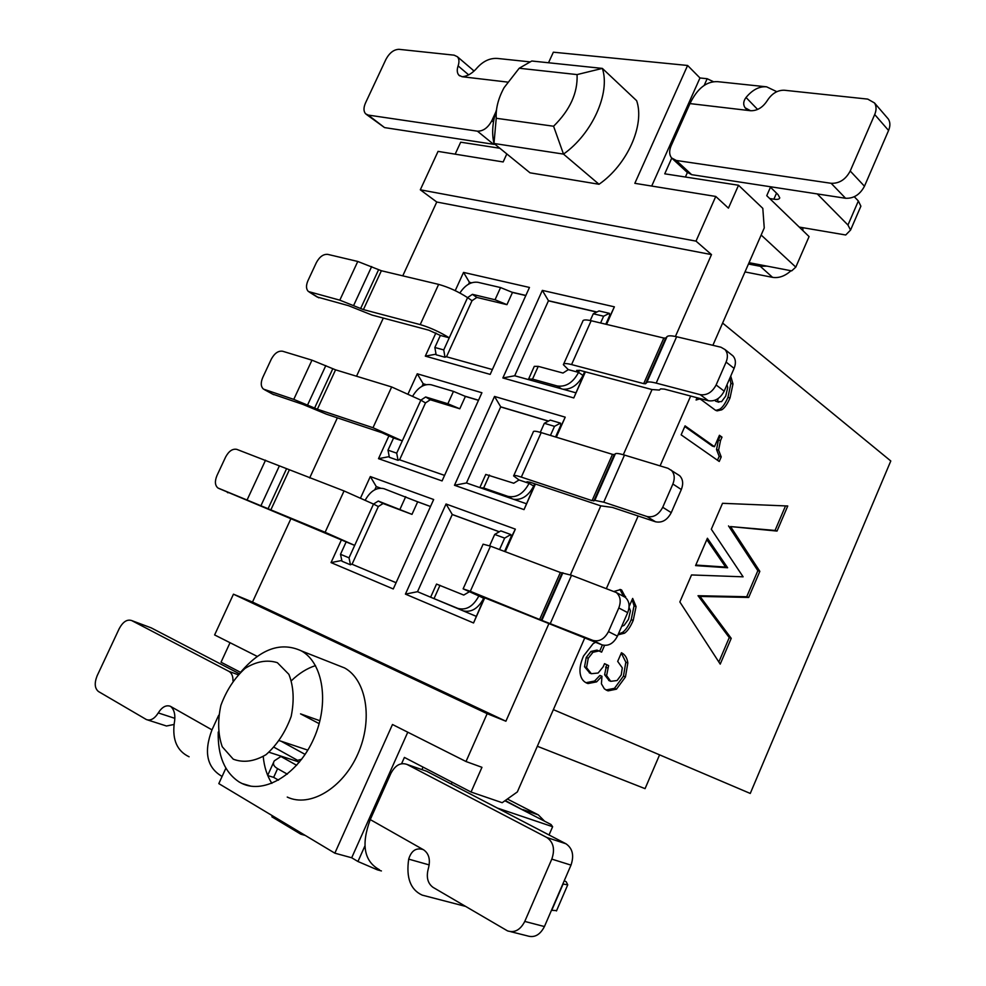 <?xml version="1.0" encoding="UTF-8"?>
<svg xmlns="http://www.w3.org/2000/svg" width="986" height="986" viewBox="0 0 986 986"><rect width="100%" height="100%" fill="white"/><g stroke="black" fill="none" stroke-linecap="round" stroke-linejoin="round"><path stroke-width="1.48" d="M722.615 323.063L890.789 460.98L750.26 793.447L553.368 709.637M420.307 189.805L436.761 202.019L711.485 254.598L696.017 241.126L420.307 189.805L438.055 151.388L503.156 161.951L506.816 153.927M749.052 262.683L791.684 270.867L795.801 267.12L761.155 235.025M770.46 187.217L766.751 195.684L809.075 236.578L795.801 267.12M651.697 186.058L699.974 77.968L687.612 65.47L634.836 183.322L715.762 196.448L728.432 208.145L738.526 185.245L762.807 208.354L764.249 227.951L712.878 345.31M548.512 62.759L553.356 52.196L687.612 65.47M671.737 158.13L664.749 173.819L738.526 185.245M687.378 172.575L685.406 177.012M704.201 85.375L707.159 78.72L699.974 77.968M455.175 154.161L460.684 142.194L499.853 148.257M713.482 81.715L707.159 78.72M696.017 241.126L715.762 196.448M519.203 68.244L504.092 87.643C498.287 98.353 495.662 108.559 496.229 118.271L553.577 126.233C570.044 110.025 577.87 92.807 577.069 74.591L519.203 68.244L531.799 61.009L602.36 68.404L636.648 100.695C645.041 124.975 627.195 164.872 599.02 184.271L530.024 172.821L493.986 143.475C491.62 133.381 492.458 122.153 496.513 109.779M599.02 184.271L563.499 154.099L493.986 143.475L496.229 118.271M577.069 74.591L602.36 68.404C610.605 92.992 592.155 133.923 563.499 154.099L553.577 126.233M606.55 324.406L614.377 306.831L606.18 324.32M585.055 371.747L573.79 397.937L585.413 371.845M575.688 392.761L514.692 375.765L502.86 377.958L573.79 397.937M514.692 375.765L548.475 300.718L542.337 290.389L502.86 377.958M468.572 284.165L469.422 282.292L463.543 272.407L455.224 290.648M435.898 332.96L425.311 356.131L436.022 354.171M425.311 356.131L490.19 374.397L529.47 287.456L463.543 272.407M469.422 282.292L471.567 282.797M512.116 292.238L525.772 295.43M535.078 483.904L524.034 509.614L535.435 484.015M556.289 437.205L565.225 417.164L555.931 437.094M526.265 503.686L466.452 482.967L454.484 485.272L524.034 509.614M466.452 482.967L500.715 406.836L494.528 396.446L454.484 485.272M422.02 386.241L423.167 383.739L417.251 373.793L408.229 393.562M389.002 435.652L378.501 458.663L389.236 456.617M378.501 458.663L442.073 480.921L481.907 392.748L417.251 373.793M423.167 383.739L426.211 384.651M465.035 396.212L478.432 400.205M341.464 539.761L331.037 562.599L393.266 588.962L433.667 499.52L370.317 476.558L376.282 486.579L380.522 488.144M417.3 501.64L430.426 506.471M614.377 306.831L542.337 290.389M548.475 300.718L596.887 311.995M590.244 320.536L593.264 313.782L599.032 310.935L609.385 313.338L609.595 315.113M609.57 314.953L610.285 315.113M548.746 300.915L596.703 312.094M584.673 371.648L582.985 375.432C578.03 384.91 571.412 389.519 563.142 389.26M609.841 315.15L605.798 324.221M731.144 354.442L732.955 355.86C735.766 359.126 736.148 363.304 734.102 368.382L724.192 391.134C720.298 398.48 715.023 401.672 708.367 400.723L664.453 389.125L660.669 388.866L659.363 390.062L651.919 389.532L579.941 370.391L576.625 370.416L578.56 372.375C573.014 382.679 565.902 387.202 557.213 385.97L532.526 379.117L528.595 379.043L529.014 379.746M593.264 313.782L603.617 316.21L609.385 313.338M603.617 316.21L600.597 322.989M579.497 370.28L578.56 372.375L568.306 369.639L562.994 373.041L538.257 366.361L534.289 366.361L528.742 378.723M724.192 391.134L716.119 384.971C712.175 392.329 706.876 395.559 700.208 394.659L656.183 383.11C651.019 381.792 647.888 381.594 646.791 382.519L645.559 383.751L643.71 383.628L663.824 338.05L591.156 320.733C585.709 319.501 582.911 319.698 582.763 321.325L563.696 363.97M568.306 369.639L563.376 364.684C563.437 363.242 566.174 363.205 571.572 364.573L591.156 320.733M643.71 383.628L571.572 364.573M663.824 338.05L665.698 338.087L667.041 336.62C668.212 335.523 671.404 335.56 676.618 336.744L720.951 347.22L724.981 349.537C727.742 352.803 728.124 356.981 726.103 362.084L734.102 368.382M716.119 384.971L726.103 362.084M492.384 369.553L446.177 356.685M446.288 356.624L444.982 357.252L436.12 354.775L434.863 347.479L440.36 335.437L428.811 330.187L372.042 315.076L348.539 305.685L317.085 296.959M512.4 292.435L525.809 295.566M469.693 282.489L471.345 282.871M512.473 292.46L506.94 304.662L476.854 297.427L472.023 300.693L446.461 356.858M459.883 293.002C465.133 285.028 471.135 281.466 477.89 282.304L500.58 287.567L512.264 292.337M363.415 309.604L339.813 300.163L308.458 291.548C306.054 289.194 305.882 285.583 307.915 280.739L316.383 262.584C319.563 256.742 323.359 254.006 327.759 254.376L357.77 261.463L381.372 270.743L363.415 309.604L420.221 324.604C430.069 327.549 439.744 331.949 449.259 337.816L443.749 349.919L444.982 357.252M443.749 349.919L434.863 347.479M472.023 300.693L467.574 297.624L472.405 294.333L495.046 299.756L506.94 304.662M440.36 335.437L449.259 337.816L467.574 297.624C458.182 291.56 448.531 287.148 438.634 284.387L420.221 324.604M381.372 270.743L438.634 284.387M854.295 196.732L858.362 200.984L860.889 206.173L860.458 207.171M799.239 227.076L845.717 234.988L850.561 230.071L847.96 225.042L817.271 193.922M769.906 186.662L777.942 194.525L779.766 197.841C779.408 199.258 777.436 199.714 773.874 199.197L769.696 198.531M802.752 227.667L802.974 230.687M468.732 74.911L458.108 65.902C456.764 69.92 457.023 73.013 458.872 75.182L462.089 76.723C467.5 76.304 472.614 73.223 477.446 67.479C483.633 60.812 490.473 57.817 497.942 58.494L530.185 61.896M496.389 110.777L491.829 120.711L493.468 122.067M886.993 117.457L888.312 118.998C890.309 122.19 890.395 126.011 888.571 130.472L864.463 186.231C860.002 194.599 853.703 198.617 845.581 198.272L691.654 174.67L676.285 160.471L671.577 157.945C669.198 154.827 669.038 150.809 671.096 145.866L689.966 103.592C697.312 88.444 706.543 81.135 717.648 81.665L766.615 86.83C759.356 86.189 752.491 89.738 746.032 97.478L757.618 109.458M776.808 91.686L766.615 86.83M790.982 270.731C785.029 276.117 778.878 278.323 772.556 277.349L744.997 271.926M458.108 65.902C459.427 61.908 459.193 58.852 457.381 56.72L454.164 55.179L398.997 49.325C393.845 49.473 389.507 52.813 385.945 59.345L365.498 102.975C363.427 107.77 363.489 111.393 365.658 113.858L368.222 115.079L477.421 131.175C483.189 131.261 487.984 127.773 491.829 120.711M477.421 131.175L493.555 144.289L495.071 144.363M493.555 144.289L384.552 127.588L366.447 114.462M472.393 69.55L473.847 71.091M691.654 174.67L686.971 172.131L672.871 159.14M676.285 160.471L831.149 183.297C839.332 183.593 845.68 179.501 850.215 171.009L874.705 114.536C876.566 110.025 876.492 106.155 874.496 102.951L867.742 99.105L784.252 90.231C777.473 90.12 771.828 93.559 767.318 100.535C762.782 107.511 757.186 110.913 750.543 110.728L745.108 107.794C742.976 104.627 743.284 101.188 746.032 97.478M748.46 264.026L760.255 266.294L766.997 266.121M565.225 417.164L494.528 396.446M500.715 406.836L548.499 421.071M540.303 432.336L544.334 423.302L550.299 420.11L560.455 423.13L560.689 424.855M560.677 424.695L561.367 424.904M500.987 407.021L548.389 421.133M560.948 424.88L555.562 436.983M534.708 483.781L533.697 486.049C528.545 495.822 521.853 500.247 513.607 499.31M677.505 474.291L679.588 475.646C682.978 479.134 683.557 483.756 681.314 489.537L671.244 512.646C667.312 520.066 662.074 523.11 655.517 521.779L612.429 507.433L600.684 505.818L530.074 482.228L526.955 481.747L529.075 483.35C523.48 493.752 516.405 498.09 507.876 496.352L483.67 487.984L480.478 487.823M544.334 423.302L554.502 426.346L560.455 423.13M554.502 426.346L550.447 435.418M529.642 482.092L529.075 483.35L519.018 479.972L513.743 483.239L485.765 474.439L480.059 487.121M519.018 479.972L513.632 475.93C513.472 474.981 516.035 475.375 521.323 477.101L541.191 432.595C535.854 431.018 533.229 430.796 533.303 431.93L513.817 475.511M671.244 512.646L662.728 507.285C658.747 514.729 653.484 517.798 646.939 516.504L603.74 502.182L594.804 500.37L592.068 500.654L521.323 477.101M592.068 500.654L612.491 454.361L541.191 432.595M612.491 454.361L614.29 454.62L615.363 453.757C616.349 453.116 619.381 453.56 624.483 455.076L668.015 468.301L679.564 475.659M662.728 507.285L672.883 484.015C675.114 478.235 674.535 473.588 671.158 470.088M444.575 475.388L399.281 459.698M399.404 459.636L398.061 460.326L389.371 457.307L388.003 450.171L393.574 437.969L381.915 432.731L326.329 414.157L302.813 404.371L272.469 394.043M465.33 396.397L478.481 400.316M423.45 383.924L426.038 384.688M465.404 396.421L459.796 408.783L430.29 399.761L425.496 402.917L399.576 459.858M412.875 395.817C418.138 387.264 424.251 383.591 431.227 384.786L453.474 391.393L465.182 396.31M317.381 409.215L293.766 399.379L263.496 389.125C260.797 386.672 260.538 382.827 262.72 377.552L271.298 359.163C274.515 353.271 278.274 350.622 282.6 351.238L311.97 360.161L335.573 369.836L317.381 409.215L372.991 427.727L402.3 440.89L396.705 453.153L398.061 460.326M396.705 453.153L388.003 450.171M425.496 402.917L420.862 400.143L425.669 396.976L447.866 403.755L459.796 408.783M393.574 437.969L402.3 440.89L420.862 400.143L391.664 386.956L372.991 427.727M335.573 369.836L391.664 386.956M511.044 536.064L511.734 536.322L515.345 529.137L446.042 504.006L452.266 514.482L499.323 531.762M499.545 549.559L504.659 538.122L494.689 534.437L500.839 530.887L510.81 534.535L511.068 536.211M452.549 514.643L499.273 531.799M504.659 538.122L510.81 534.535M494.689 534.437L489.611 545.813M463.186 588.716L483.103 544.186L490.486 546.145L560.368 572.484L571.535 575.294L616.336 592.537C620.428 596.247 621.254 601.374 618.801 607.955L627.675 612.639C630.128 606.07 629.314 600.967 625.223 597.306L623.066 596.123M417.608 501.8L430.5 506.533M376.578 486.739L380.399 488.144M365.264 500.062C370.514 490.88 376.738 487.084 383.911 488.674L417.46 501.726M344.052 490.942L325.121 532.28L217.955 488.008C214.96 485.469 214.615 481.353 216.932 475.634L225.634 456.999C228.863 451.058 232.597 448.507 236.837 449.382L344.052 490.942L373.509 504.08L378.279 501.048L411.988 514.372L417.67 501.825M352.051 564.263L378.328 506.533L383.086 503.513L411.988 514.372M452.118 782.206L451.292 784.08M319.168 723.65L300.545 713.864L319.932 720.754M690.656 396.052L660.078 465.897M638.152 515.998L606.439 588.432M584.784 637.868L517.342 791.931L502.182 802.703L471.049 792.041L481.957 767.318L466.008 761.525L487.158 713.667L505.904 721.222L548.758 623.953M711.485 254.598L675.41 336.485M652.029 389.569L623.312 454.731M600.794 505.855L570.389 574.875M240.473 672.304L221.037 662.21L230.034 642.699M257.198 656.38L214.615 634.935L233.448 594.188L252.502 602.052L290.784 518.956M309.653 477.976L337.36 417.842M356.525 376.233L383.308 318.071M402.769 275.834L436.761 202.019M252.502 602.052L505.904 721.222M360.58 497.905L370.317 476.558M484.705 597.886L473.539 622.967L405.419 594.114L446.042 504.006M515.345 529.137L505.276 551.716M497.314 808.039L552.628 826.712L551.014 824.506L504.894 800.78M549.042 834.969L552.628 826.712M423.043 767.108L421.922 769.61M377.737 869.011L377.367 869.837L381.422 870.934M331.037 562.599L341.822 560.479M374.84 489.722L376.282 486.579M405.419 594.114L417.509 591.699L452.266 514.482M511.734 536.322L504.931 551.593M484.36 597.738L473.539 622.967M233.448 594.188L487.158 713.667M225.88 768.168L218.818 783.611L334.846 853.173L392.477 724.5L466.008 761.525M271.865 783.365C267.095 775.896 264.223 766.972 263.237 756.582M291.548 680.587C299.066 673.327 307.053 668.323 315.508 665.612M336.004 664.576L344.644 667.978C366.484 679.946 373.213 719.484 357.943 753.76C342.955 788.196 309.863 807.953 287.246 797.07M407.773 732.204L351.694 857.771L357.955 861.505L364.894 845.963M401.585 763.694L404.396 757.421L471.049 792.041M377.367 869.837L357.955 861.505M351.694 857.771L334.846 853.173M659.585 754.845L645.066 788.652L537.333 746.266M476.102 616.275L417.509 591.699M396.076 582.714L351.743 564.128M351.866 564.054L350.486 564.818L341.982 561.244L340.503 554.292L346.148 541.918L354.689 545.394L349.019 557.829L350.486 564.818M627.675 612.639L617.433 636.13C613.465 643.648 608.263 646.533 601.83 644.795L479.455 595.741L476.546 594.743L483.682 598.305L483.99 597.59M504.561 551.445L511.34 536.224M241.003 671.811C261.105 648.554 281.244 641.59 301.433 650.92C323.285 662.962 329.607 703.4 313.782 738.65C298.24 774.035 264.642 794.506 242.026 783.5L239.216 782.021C224.66 772.395 217.659 755.744 218.226 732.068M272.382 815.718L271.877 816.815L300.829 834.193L301.334 833.071M300.829 834.193L305.266 835.438M479.036 595.569L478.851 595.963C473.206 606.476 466.181 610.617 457.8 608.374L431.338 597.504M349.019 557.829L340.503 554.292M478.851 595.963L463.137 588.852L470.31 591.317L539.625 619.504L560.368 572.484M233.251 759.171L222.257 746.784C217.98 734.545 217.536 720.717 220.901 705.335C226.447 690.348 234.508 678.023 245.083 668.372C256.372 661.384 267.132 659.486 277.362 662.678L288.886 674.338C293.655 686.429 294.407 700.454 291.166 716.428C285.484 732.08 277.115 744.824 266.035 754.672C254.314 761.537 243.382 763.028 233.251 759.171M483.682 598.305C478.259 608.498 471.419 612.676 463.161 610.839M469.003 591.957L463.753 595.063L436.527 584.082L430.672 597.097M556.622 910.583L551.457 910.312M562.833 883.998L567.739 884.824L566.223 881.792L564.238 880.72M307.817 750.136L281.133 741.225L305.118 754.401M601.83 644.795L592.796 640.358L539.625 619.504M325.121 532.28L354.689 545.394L373.509 504.08L378.328 506.533M218.658 488.366L346.148 541.918M228.025 492.79L227.31 492.433M592.796 640.358C599.217 642.046 604.455 639.125 608.473 631.607L618.801 607.955M524.774 921.429L551.803 859.114C555.143 849.34 553.491 842.13 546.848 837.508L407.07 764.458L426.618 771.237L565.952 843.769C572.595 848.367 574.271 855.478 570.993 865.116L544.432 926.557L524.774 921.429C520.361 929.946 514.606 933.089 507.519 930.883L433.076 887.388C427.641 883.382 426.063 877.096 428.355 868.506C430.611 859.915 429.058 853.703 423.684 849.87L423.105 849.575C416.129 847.455 411.335 850.647 408.697 859.126C405.985 877.762 410.484 889.754 422.181 895.115L465.528 906.38M379.487 869.775C364.056 861.345 360.975 844.608 370.255 819.588L390.887 773.381C395.287 765.148 400.673 762.178 407.07 764.458M301.704 759.208L295.714 760.896M218.682 715.257L211.978 729.862C203.56 752.145 206.937 767.675 222.096 776.45M189.09 756.78C177.27 751.122 172.304 740.129 174.202 723.773C175.718 715.577 174.534 709.797 170.652 706.444L211.978 729.862M279.543 740.757L281.133 741.225M507.383 799.017L538.307 814.867L544.555 821.178M546.848 837.508L565.976 843.782L546.823 837.496M544.432 926.557C540.082 934.95 534.387 938.056 527.337 935.862L510.76 931.696M228.9 671.355L238.082 674.72L228.9 671.355L131.68 620.564L151.203 627.86L239.117 673.635M174.103 724.451L166.498 726.004L147.703 719.977M228.912 671.367C231.735 673.031 233.09 676.186 232.967 680.845M131.68 620.564C127.12 619.06 122.967 621.747 119.22 628.637L97.17 675.718C94.225 683.101 94.656 688.376 98.477 691.531L146.409 719.57C150.599 720.976 154.543 718.757 158.265 712.915C162.024 706.999 166.055 704.793 170.344 706.272L170.652 706.444M525.575 811.416L505.263 800.521M700.023 596.431L731.23 638.349L720.224 664.12L679.847 601.953L691.531 574.949L743.111 576.822L711.313 529.223L722.528 503.304L787.752 506.003L777.042 531.072L730.552 526.573L759.836 571.35L748.694 597.442L700.023 596.431L698.026 595.717L729.258 637.597L731.23 638.349M695.574 565.607L707.406 538.245L727.631 567.763L695.574 565.607M720.519 440.557L718.597 450.121L721.222 456.937L719.25 461.473L681.141 434.838L685.073 425.866L714.468 446.707L719.435 435.282L721.998 437.131L720.519 440.557L718.449 439.966L716.539 449.53L719.164 456.333L721.222 456.937M730.737 376.11L732.992 383.948L730.034 397.9C727.286 404.223 724.513 408.204 721.715 409.831L717.068 410.879L715.084 409.966L701.231 399.712L699.592 398.948L696.079 400.008L697.077 397.74M718.054 398.578L717.549 401.659L721.579 401.635L725.696 396.125L727.73 387.523L727.015 384.651M629.117 606.563L632.667 598.428L636.081 606.563L633.197 620.453C630.362 626.96 627.453 631.225 624.471 633.222L618.247 634.762M614.266 591.378L620.527 589.566L621.636 590.01L625.691 597.689M621.698 626.344L624.126 625.358L628.452 619.418L630.461 610.815L629.08 607.314M604.541 645.46L601.62 652.14L598.958 650.945L592.956 652.288L588.248 658.266L586.559 667.621L591.329 673.697L598.108 673.031L603.161 666.807L604.541 663.64L608.633 665.599L606.6 675.595L610.741 681.326L617.1 680.525L621.229 674.929L622.302 667.879L617.692 661.384L621.451 652.744C625.062 654.544 627.182 657.97 627.835 662.999L625.457 676.938L616.46 689.177L608.091 690.866L604.393 688.881L601.423 683.816L601.953 676.273L596.592 681.881L587.989 683.557L586.658 683.052C583.034 681.4 580.865 678.158 580.162 673.327C579.472 668.496 580.594 662.715 583.527 656.01L593.141 643.636L595.593 642.268M602.372 645.004L599.673 651.191M598.219 650.637L596.949 650.119L590.947 651.463L586.239 657.428L584.55 666.77L589.85 673.068M604.492 663.738L608.633 665.599M606.636 664.761L604.615 674.744L609.188 680.673M621.303 653.089L625.839 662.185L623.46 676.113L614.475 688.327L606.033 689.99M587.989 683.557L585.992 682.706L594.595 681.03L599.956 675.422L601.953 676.273M632.125 599.661L634.06 605.798L631.188 619.676C628.353 626.172 625.444 630.424 622.462 632.433L618.308 634.121M619.947 589.443L623.633 596.468M729.825 378.18L730.909 383.418L727.951 397.358C725.203 403.681 722.43 407.649 719.644 409.276L715.799 410.422M699.592 398.948L696.819 398.319M715.602 399.971L715.466 401.105L717.549 401.659M715.466 401.105L718.819 402.239M719.164 456.333L717.475 460.24M684.777 426.544L712.41 446.116L714.468 446.707M719.127 435.972L721.998 437.131M719.94 436.551L718.449 439.966M706.802 539.638L725.634 567.073L727.631 567.763M725.634 567.073L695.808 565.052M729.258 637.597L718.843 662M785.522 505.904L775.045 530.443L777.042 531.072M775.045 530.443L730.552 526.573M728.531 525.92L757.852 570.684L759.836 571.35M757.852 570.684L746.722 596.74L748.694 597.442M746.722 596.74L698.026 595.717M299.411 762.104L269.079 752.269M283.586 757.987L283.869 757.384L280.911 756.496L296.663 765.296M278.52 780.148L273.652 777.35L267.785 775.588M273.652 777.35L277.608 768.649C273.64 766.381 272.543 763.793 274.293 760.859L280.911 756.496M277.608 768.649L287.32 774.158M561.539 388.866L557.213 385.97M578.56 372.375L582.985 375.432M538.257 366.361L532.526 379.117M708.367 400.723L700.208 394.659M676.618 336.744L656.183 383.11M667.041 336.62L646.791 382.519M665.698 338.087L645.559 383.751M495.046 299.756L500.58 287.567M476.854 297.427L472.405 294.333M310.048 292.361L318.786 297.821M339.813 300.163L357.77 261.463M353.678 305.389L371.66 266.553M360.63 308.544L378.587 269.72M773.874 199.197L776.537 193.133M847.96 225.042L858.362 200.984M462.089 76.723L507.482 82.084M750.543 110.728L689.966 103.592M760.255 266.294L772.556 277.349M384.552 127.588L368.222 115.079M845.581 198.272L831.149 183.297M874.705 114.536L888.571 130.472M850.215 171.009L864.463 186.231M512.387 498.916L507.876 496.352M529.075 483.35L533.697 486.049M489.475 475.042L483.67 487.984M655.517 521.779L646.939 516.504M624.483 455.076L603.74 502.182M615.363 453.757L594.804 500.37M614.29 454.62L593.818 501.011M672.883 484.015L681.314 489.537M447.866 403.755L453.474 391.393M430.29 399.761L425.669 396.976M264.655 389.729L273.701 394.683M293.766 399.379L311.97 360.161M307.595 404.95L325.811 365.596M314.596 408.093L332.8 368.739M400.02 509.207L405.702 496.673M383.086 503.513L378.279 501.048M462.52 610.58L457.8 608.374M470.31 591.317L490.486 546.145M439.99 585.302L434.099 598.44M247.104 499.927L265.554 460.179M260.883 505.83L279.346 465.947M267.958 508.973L286.396 469.089M270.719 510.156L289.169 470.248M541.277 620.108L562.069 572.989M541.992 620.083L562.883 572.73M550.459 623.152L571.535 575.294M563.08 884.072L551.716 910.386M429.206 864.919L408.697 859.126M274.194 747.339L297.525 760.305M617.433 636.13L608.473 631.607M423.684 849.87L370.255 819.588M158.265 712.915L174.744 718.301M522.876 809.58L538.307 814.867M570.993 865.116L551.803 859.114M590.947 651.463L592.956 652.288M586.239 657.428L588.248 658.266M584.55 666.77L586.559 667.621M589.332 672.846L591.329 673.697M605.601 667.128L607.61 667.966M604.615 674.744L606.6 675.595M608.756 680.476L610.741 681.326M625.839 662.185L627.835 662.999M623.46 676.113L625.457 676.938M614.475 688.327L616.46 689.177M594.595 681.03L596.592 681.881M634.06 605.798L636.081 606.563M631.188 619.676L633.197 620.453M622.462 632.433L624.471 633.222M620.28 589.505L621.636 590.01M623.559 595.79L625.58 596.555M721.715 409.831L719.644 409.276M730.909 383.418L732.992 383.948M727.951 397.358L730.034 397.9M716.539 449.53L718.597 450.121M724.993 349.525L732.968 355.897M309.284 292.078L317.184 297.02M860.889 206.173L850.561 230.071M459.722 75.885L458.872 75.182M745.108 107.794L746.316 109.039M473.206 70.24L457.381 56.72M874.496 102.951L888.312 118.998M264.408 389.643L272.543 394.08M616.349 592.537L625.198 597.306M344.644 667.978L301.433 650.92M250.974 786.187L242.026 783.5M567.739 884.824L556.461 910.953M598.958 650.945L596.949 650.119M608.091 690.866L606.107 690.015M267.699 775.366L273.492 762.622"/></g></svg>
